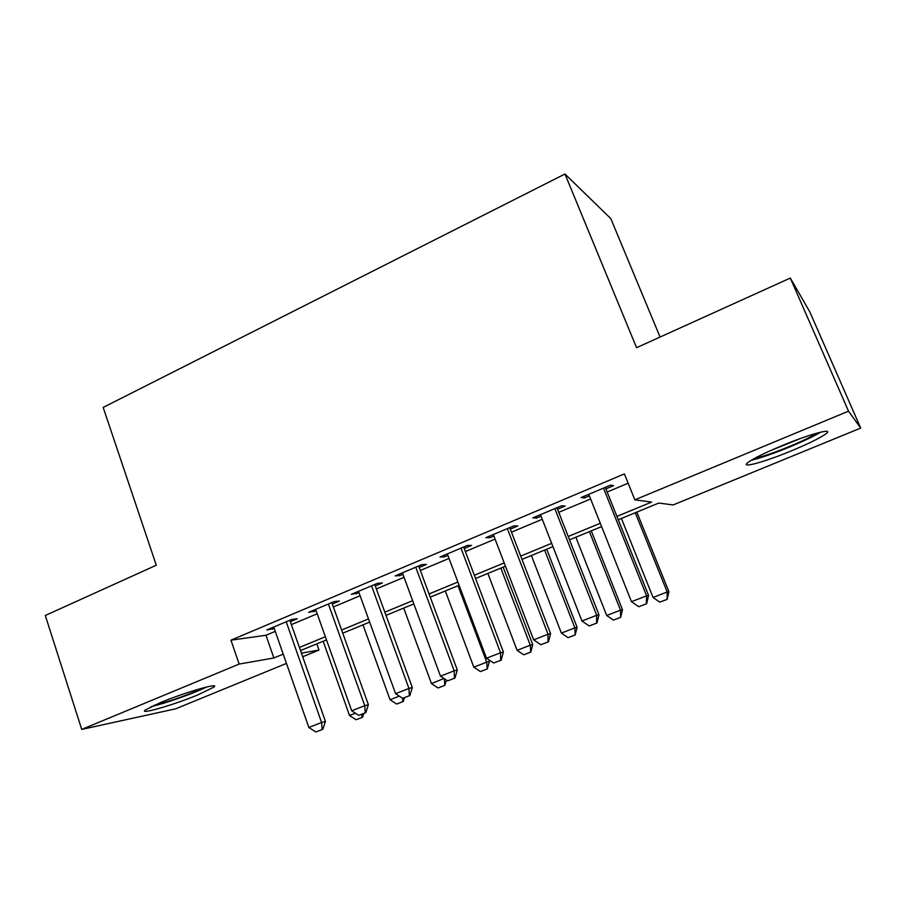 <?xml version="1.0" encoding="UTF-8"?>
<svg xmlns="http://www.w3.org/2000/svg" width="906" height="906" viewBox="0 0 906 906"><rect width="100%" height="100%" fill="white"/><g stroke="black" fill="none" stroke-linecap="round" stroke-linejoin="round"><path stroke-width="1.36" d="M160.441 702.592C185.345 692.161 221.438 681.867 213.669 687.235L198.108 694.789C174.337 704.721 138.074 715.276 145.368 709.953L160.441 702.592M782.082 445.627C810.224 433.883 834.788 427.406 825.944 433.815C820.009 438.062 808.379 443.781 791.063 450.984C764.075 462.185 739.375 468.912 747.982 462.479C753.441 458.481 764.811 452.875 782.082 445.627M660.078 337.043L610.814 218.618L564.97 174.009L103.171 407.417L156.285 565.219L45.3 615.491L81.721 729.409L239.15 664.075L273.884 657.983L283.216 654.132M564.97 174.009L636.567 347.7L790.315 278.063L809.771 311.789L860.7 428.074L673.124 504.948L658.821 503.045L618.266 519.738M316.828 643.86L319.025 650.066L302.683 656.759M286.455 663.407L175.696 708.809L81.721 729.409M290.35 621.686L297.281 618.775L291.777 619.432L266.817 629.953L274.246 628.458M332.321 604.03L339.342 601.063L334.144 601.584L308.606 612.343L316.149 610.825M375.265 585.956L382.4 582.954L377.519 583.317L351.369 594.336L359.036 592.784M419.218 567.45L426.466 564.404L421.913 564.619L395.141 575.888L399.897 575.582L402.932 574.313M464.223 548.515L471.573 545.423L467.371 545.469L439.965 557.009L444.382 556.873L447.87 555.401M510.316 529.115L517.779 525.978L513.94 525.842L485.865 537.677L489.92 537.7L493.906 536.024M557.53 509.251L565.106 506.069L561.663 505.741L532.887 517.87L536.579 518.073L541.063 516.182M616.918 516.397L651.618 502.083L634.857 499.84L624.393 473.895L230.951 640.168L265.979 635.276L275.265 631.38M291.381 624.608L317.202 613.77M333.374 606.975L360.112 595.752M376.352 588.934L404.031 577.303M420.339 570.463L449.014 558.424M465.378 551.55L495.072 539.081M511.494 532.184L542.264 519.263M558.742 512.343L590.621 498.957M607.167 492.015L628.141 483.204M605.91 488.889L613.611 485.65L610.565 485.14L581.074 497.564L584.37 497.96L589.387 495.842M790.315 278.063L848.526 411.165L860.7 428.074M230.951 640.168L239.15 664.075M634.857 499.84L848.526 411.165M299.41 647.45L325.367 636.737M341.63 630.021L368.504 618.923M384.835 612.184L412.66 600.701M429.059 593.94L457.881 582.037M474.336 575.242L504.2 562.92M520.712 556.103L551.652 543.34M568.232 536.499L600.293 523.26M301.415 653.147L319.025 650.066M601.618 526.601L569.534 539.806M552.943 546.635L521.981 559.387M505.457 566.193L475.571 578.492M459.104 585.276L430.248 597.156M413.849 603.906L385.99 615.378M369.659 622.105L342.762 633.181M326.488 639.885L300.509 650.576M265.979 635.276L273.884 657.983M583.758 496.431L584.37 497.96M535.99 516.556L536.579 518.073M489.353 536.205L489.92 537.7M443.827 555.389L444.382 556.873M399.353 574.121L399.897 575.582M355.922 592.411L356.443 593.872M313.476 610.293L313.986 611.743M271.993 627.767L272.491 629.206M638.764 606.726L646.635 603.736L638.764 606.726L631.482 601.709L588.775 494.325M603.509 488.119L646.59 595.82L648.56 595.446L646.635 603.736M605.299 487.36L648.56 595.446M631.482 601.709L646.59 595.82L646.306 603.804M621.403 518.447L653.067 597.473L667.19 591.98L635.265 512.739M666.873 599.421L659.817 602.15L667.156 599.364L667.19 591.98L668.9 591.663L636.827 512.094M653.067 597.473L659.817 602.15M667.156 599.364L668.9 591.663M817.201 433.045C811.255 436.783 801.799 441.358 788.832 446.749C773.803 452.864 762.331 456.771 754.415 458.47M770.259 450.724L800.089 438.64M751.346 460.225C760.644 458.017 773.328 453.634 789.386 447.088C803.158 441.369 813.611 436.386 820.723 432.139M203.861 687.677C193.612 692.569 180.645 697.484 164.937 702.399L154.009 705.355M151.121 706.714L162.955 703.464C180.407 698.005 195.05 692.49 206.896 686.918M589.194 625.955L596.929 623.011L589.194 625.955L581.958 621.018L540.474 514.676M554.834 508.617L596.692 615.276L598.979 614.778L596.929 623.011M556.941 507.734L598.979 614.778M581.958 621.018L596.692 615.276L596.544 623.102M540.837 644.71L548.447 641.822L540.837 644.71L533.657 639.851L493.328 534.529M507.349 528.617L548.017 634.245L550.599 633.634L548.447 641.822M509.738 527.62L550.599 633.634M533.657 639.851L548.017 634.245L548.017 641.924M493.657 663.011L501.143 660.168L493.657 663.011L486.511 658.22L447.315 553.917M461.007 548.153L500.531 652.762L503.385 652.037L501.143 660.168M463.668 547.031L503.385 652.037M486.511 658.22L500.531 652.762L500.667 660.293M447.609 680.87L454.959 678.073L447.609 680.87L440.497 676.159L402.389 572.841M415.752 567.213L454.189 670.825L457.304 669.998L454.959 678.073M418.674 565.978L457.304 669.998M440.497 676.159L454.189 670.825L454.438 678.22M575.865 537.201L606.703 615.502L620.497 610.134L589.421 531.618M620.304 617.439L613.407 620.112L620.633 617.36L620.497 610.134L622.479 609.704L591.256 530.859M606.703 615.502L613.407 620.112M620.633 617.36L622.479 609.704M531.369 555.514L561.392 633.113L574.868 627.869L544.619 550.067M574.8 635.049L568.062 637.654L575.174 634.959L574.868 627.869L577.111 627.348L546.703 549.206M561.392 633.113L568.062 637.654M575.174 634.959L577.111 627.348M487.87 573.43L517.1 650.338L530.282 645.208L500.814 568.096M530.327 652.263L523.747 654.812L530.746 652.15L530.282 645.208L532.762 644.585L503.147 567.145M517.1 650.338L523.747 654.812M530.746 652.15L532.762 644.585M445.322 590.95L473.804 667.167L486.692 662.161L457.994 585.729M486.85 669.092L480.406 671.584L487.303 668.956L486.692 662.161L489.41 661.437L488.776 659.738M473.804 667.167L480.406 671.584M487.303 668.956L489.41 661.437M402.638 698.322L409.874 695.559L402.638 698.322L395.571 693.679L358.504 591.324M371.562 585.82L408.946 688.469L412.309 687.529L409.874 695.559M374.733 584.495L412.309 687.529M395.571 693.679L408.946 688.469L409.319 695.729M403.714 608.085L431.471 683.634L443.974 678.469M444.336 685.536L438.04 687.982L444.823 685.4L444.28 678.673M431.471 683.634L438.04 687.982M444.823 685.4L446.375 680.066M358.719 715.355L365.843 712.648L358.719 715.355L351.698 710.78L315.639 609.387M328.402 604.008L364.756 705.695L368.357 704.664L365.843 712.648M331.8 602.581L368.357 704.664M351.698 710.78L364.756 705.695L365.243 712.818M397.111 703.86L403.272 701.482L397.111 703.86M363 624.846L390.056 699.738L399.32 696.136M390.056 699.738L396.579 704.019M403.272 701.482L404.427 697.677M402.558 698.266L402.74 701.64M315.82 731.991L322.83 729.33L315.82 731.991L308.844 727.484L273.748 627.031M286.217 621.776L321.596 722.512L325.424 721.391L322.83 729.33M289.841 620.248L325.424 721.391M308.844 727.484L321.596 722.512L322.196 729.523M356.59 719.545L362.615 717.212L356.59 719.545M323.17 641.244L349.535 715.491L355.424 713.203M349.535 715.491L356.024 719.715M362.615 717.212L363.804 713.43M361.834 714.2L362.06 717.382"/></g></svg>
